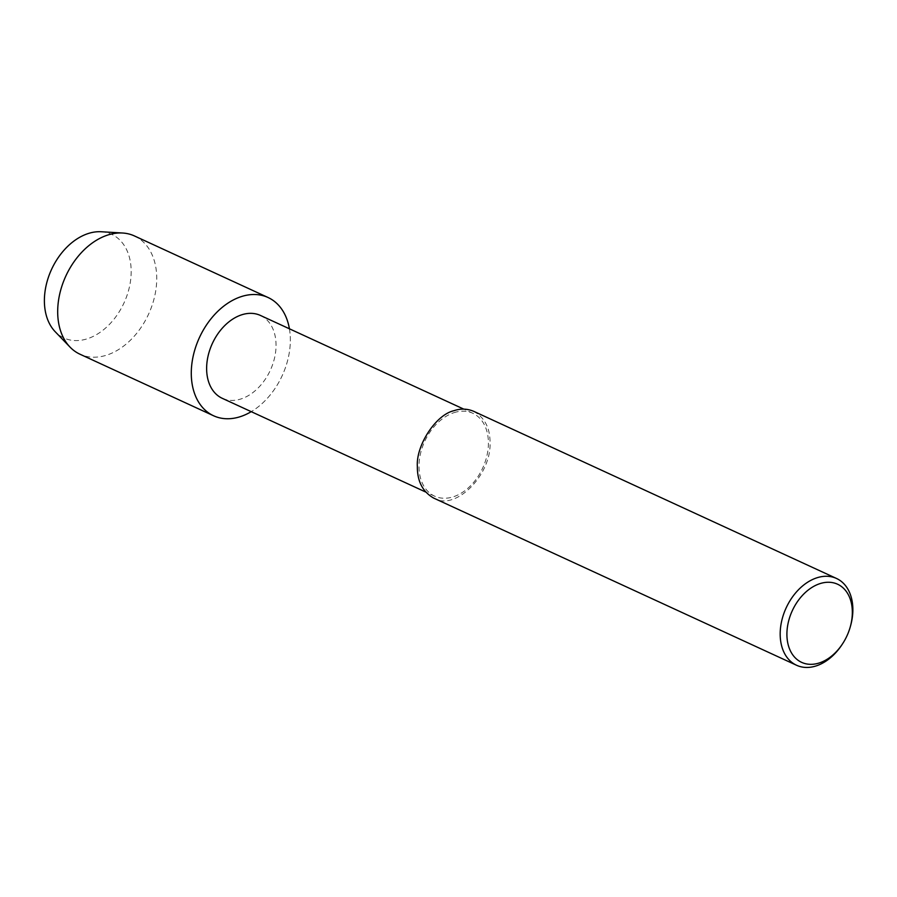 <?xml version="1.0" encoding="UTF-8"?>
<svg xmlns="http://www.w3.org/2000/svg" width="897" height="897" viewBox="0 0 897 897"><rect width="100%" height="100%" fill="white"/><g stroke="black" fill="none" stroke-linecap="round" stroke-linejoin="round"><path stroke-width="0.67" stroke-dasharray="4.49 3.36" d="M260.433 315.441A45.624 31.922 -65.3 0 1 270.333 370.237A45.624 31.922 -65.3 0 1 222.254 398.313M289.417 328.795A65.1 45.545 -65.3 0 1 251.227 411.667A65.1 45.545 -65.3 0 0 289.417 328.795M453.927 412.687A45.624 31.922 -65.3 0 1 472.797 413.27A45.624 31.922 -65.3 0 1 482.698 468.066A45.624 31.922 -65.3 0 1 434.619 496.153A45.624 31.922 -65.3 0 1 420.491 453.669A45.624 31.922 -65.3 0 1 453.927 412.687M473.694 411.319C484.694 417.587 490.143 428.082 490.054 442.804C491.309 475.13 455.261 511.525 433.711 498.104M850.3 626.768A47.776 33.424 -65.3 0 1 842.205 644.349M134.46 235.956A65.1 45.545 -65.3 0 1 148.588 314.141A65.1 45.545 -65.3 0 1 79.979 354.214M101.271 231.751A57.06 39.917 -65.3 0 1 124.044 302.838A57.06 39.917 -65.3 0 1 55.21 331.733M472.797 413.27L463.783 409.122M434.619 496.153L425.604 491.993"/><path stroke-width="1.35" d="M425.604 491.993L222.254 398.313A45.624 31.922 -65.3 0 1 208.115 355.84A45.624 31.922 -65.3 0 1 241.562 314.847A45.624 31.922 -65.3 0 1 260.433 315.441L463.783 409.122M268.046 297.501A65.1 45.545 -65.3 0 0 241.125 296.66A65.1 45.545 -65.3 0 0 193.404 355.145A65.1 45.545 -65.3 0 0 213.564 415.76A65.1 45.545 -65.3 0 0 251.227 411.667A65.1 45.545 -65.3 0 1 191.543 379.285A65.1 45.545 -65.3 0 1 241.125 296.66A65.1 45.545 -65.3 0 1 289.417 328.795A65.1 45.545 -65.3 0 0 268.046 297.501L134.46 235.956A65.1 45.545 -65.3 0 0 122.609 233.018L101.283 231.751M842.743 643.519A43 30.083 -65.3 0 1 789.349 648.43A43 30.083 -65.3 0 1 819.836 583.678A43 30.083 -65.3 0 1 850.031 627.698A43 30.083 -65.3 0 1 842.743 643.519L842.205 644.349A47.776 33.424 -65.3 0 1 796.536 665.249L433.711 498.104C422.722 491.836 417.262 481.341 417.352 466.619C415.849 445.372 435.964 414.627 453.938 410.703C460.61 408.404 467.191 408.606 473.694 411.319L836.509 578.464A47.776 33.424 -65.3 0 1 850.3 626.768L850.02 627.709M796.536 665.249A47.776 33.424 -65.3 0 1 781.736 620.769A47.776 33.424 -65.3 0 1 816.752 577.847A47.776 33.424 -65.3 0 1 836.509 578.464M213.564 415.76L79.979 354.214A65.1 45.545 -65.3 0 1 70.044 347.117A65.1 45.545 -65.3 0 1 62.14 285.369A65.1 45.545 -65.3 0 1 107.528 235.115A65.1 45.545 -65.3 0 1 122.609 233.018M70.044 347.117L55.21 331.733A57.06 39.917 -65.3 0 1 48.292 277.622A57.06 39.917 -65.3 0 1 88.063 233.579A57.06 39.917 -65.3 0 1 101.271 231.751"/></g></svg>
